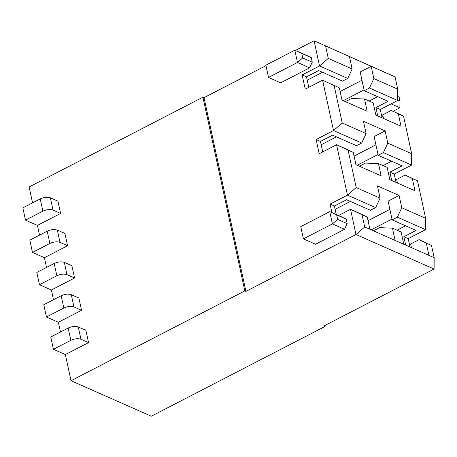 <?xml version="1.0" encoding="UTF-8"?>
<svg xmlns="http://www.w3.org/2000/svg" width="457" height="457" viewBox="0 0 457 457"><rect width="100%" height="100%" fill="white"/><g stroke="black" fill="none" stroke-linecap="round" stroke-linejoin="round"><path stroke-width="0.69" d="M411.614 165.08L394.237 174.06L396.042 182.423L394.237 174.06L389.895 172.14L402.057 165.857L378.19 155.3L374.14 136.574L378.19 155.3L402.057 165.857L389.895 172.14L391.7 180.504L389.895 172.14L394.237 174.06L411.614 165.08L383.406 152.604L378.19 155.3L383.406 152.604L411.614 165.08L411.671 153.706L411.614 165.08M425.576 229.654L408.198 238.634L410.003 247.003L408.198 238.634L403.857 236.72L416.024 230.431L392.152 219.874L388.102 201.149L392.152 219.874L397.367 217.184L401.766 207.729L399.11 195.459L388.102 201.149L399.11 195.459L401.766 207.729L397.367 217.184L425.576 229.654L425.633 218.286L401.766 207.729L425.633 218.286L417.532 180.829L412.328 178.527L414.979 190.798L389.81 179.67L387.153 167.399L389.81 179.67L414.979 190.798L412.328 178.527L417.532 180.829L405.136 175.065L412.328 178.527L405.136 175.065L396.682 179.435L397.459 183.051L396.682 179.435L405.136 175.065L417.532 180.829L425.633 218.286L425.576 229.654L397.367 217.184L392.152 219.874L416.024 230.431L403.857 236.72L405.662 245.083L403.857 236.72L408.198 238.634L425.576 229.654M434.093 269.047L324.019 325.932L325.104 326.412L151.307 416.224L325.104 326.412L324.904 325.475L325.104 326.412L324.019 325.932L434.093 269.047L434.15 257.679L403.771 244.244L401.12 231.973L392.437 228.134L401.12 231.973L403.771 244.244L395.088 240.405L434.15 257.679L431.499 245.409L426.29 243.107L428.94 255.372L426.29 243.107L431.499 245.409L419.098 239.639L426.29 243.107L419.098 239.639L410.643 244.009L411.426 247.625L410.643 244.009L419.098 239.639L431.499 245.409L434.15 257.679L434.093 269.047L355.974 234.51L350.53 209.323L338.517 215.527L350.53 209.323L367.268 217.006L369.919 229.277L367.268 217.006L360.076 213.545L367.268 217.006L362.058 214.704L364.709 226.975L369.919 229.277L364.709 226.975L355.974 234.51L434.093 269.047M397.653 100.5L380.27 109.48L382.081 117.849L380.27 109.48L397.653 100.5L397.71 89.132L397.653 100.5L369.445 88.03L397.653 100.5M322.608 80.169L305.225 89.149L302.151 74.942L319.534 65.962L314.09 40.776L295.376 50.447L314.09 40.776L395.054 76.862L314.09 40.776L395.054 76.862L397.71 89.132L395.054 76.862L371.187 66.305L373.837 78.575L397.71 89.132L373.837 78.575L369.445 88.03L364.229 90.72L388.096 101.277L375.934 107.566L388.096 101.277L364.229 90.72L369.445 88.03L373.837 78.575L371.187 66.305L360.179 71.995L364.229 90.72L360.179 71.995L371.187 66.305L314.09 40.776L319.534 65.962L328.269 58.427L325.618 46.157L328.269 58.427L352.141 68.984L349.485 56.714L352.141 68.984L328.269 58.427L319.534 65.962L347.743 78.433L352.141 68.984L347.743 78.433L319.534 65.962L302.151 74.942L306.493 76.862L318.66 70.572L342.527 81.129L347.743 78.433L342.527 81.129L318.66 70.572L306.493 76.862L308.755 87.327L306.493 76.862L302.151 74.942L305.225 89.149L322.608 80.169L333.496 130.536L322.608 80.169L334.136 85.55L322.608 80.169M265.968 65.642L204.016 97.661L245.9 291.389L355.974 234.51L364.709 226.975L362.058 214.704L350.53 209.323L360.076 213.545L350.53 209.323L355.974 234.51L245.9 291.389L204.016 97.661L202.931 97.181L29.128 186.993L32.561 202.851L29.128 186.993L202.931 97.181L244.815 290.909L202.931 97.181L204.016 97.661L265.968 65.642M331.919 212.608L330.08 204.096L347.457 195.116L336.569 144.743L319.186 153.729L316.113 139.522L333.496 130.536L316.113 139.522L320.454 141.436L322.716 151.901L320.454 141.436L332.622 135.152L320.454 141.436L316.113 139.522L319.186 153.729L336.569 144.743L353.307 152.432L355.957 164.703L353.307 152.432L346.115 148.965L353.307 152.432L348.097 150.13L356.197 187.581L347.457 195.116L375.665 207.587L380.064 198.138L356.197 187.581L380.064 198.138L375.665 207.587L370.456 210.283L346.583 199.726L334.415 206.016L336.261 214.527L334.415 206.016L346.583 199.726L370.456 210.283L375.665 207.587L347.457 195.116L356.197 187.581L348.097 150.13L336.569 144.743L346.115 148.965L336.569 144.743L347.457 195.116L330.08 204.096L334.415 206.016L330.08 204.096L331.919 212.608M341.887 217.018L346.2 219.097L347.177 223.616L344.538 229.288L315.576 244.255L344.538 229.288L332.388 223.913L303.425 238.885L315.576 244.255L303.425 238.885L332.388 223.913L329.737 211.642L341.887 217.018L329.737 211.642L300.769 226.615L329.737 211.642L332.388 223.913L344.538 229.288L347.177 223.616L346.2 219.097L336.655 214.876L337.632 219.394L347.177 223.616L337.632 219.394L332.388 223.913L337.632 219.394L336.655 214.876L329.737 211.642L341.887 217.018M306.984 55.577L311.297 57.656L312.274 62.175L309.635 67.847L280.667 82.814L309.635 67.847L297.484 62.472L268.516 77.439L280.667 82.814L268.516 77.439L297.484 62.472L294.834 50.201L306.984 55.577L294.834 50.201L265.865 65.174L294.834 50.201L297.484 62.472L309.635 67.847L312.274 62.175L311.297 57.656L301.751 53.435L302.728 57.953L312.274 62.175L302.728 57.953L297.484 62.472L302.728 57.953L301.751 53.435L294.834 50.201L306.984 55.577M71.92 265.751L74.571 278.016L51.401 289.995L53.503 299.718L51.401 289.995L39.468 284.717L36.811 272.446L39.468 284.717L56.845 275.737L54.194 263.466L36.811 272.446L54.194 263.466L56.845 275.737C60.615 274.051 63.991 273.692 66.979 274.663L64.323 262.392C61.341 261.421 57.959 261.781 54.194 263.466C57.959 261.781 61.341 261.421 64.323 262.392L71.92 265.751L64.323 262.392L66.979 274.663C63.991 273.692 60.615 274.051 56.845 275.737L39.468 284.717L51.401 289.995L74.571 278.016L66.979 274.663L74.571 278.016L71.92 265.751M78.901 298.038L81.552 310.309L58.382 322.282L60.484 332.005L58.382 322.282L46.448 317.004L43.792 304.733L46.448 317.004L63.826 308.024L61.175 295.753L43.792 304.733L61.175 295.753L63.826 308.024C67.596 306.339 70.972 305.984 73.96 306.95L71.303 294.679C68.322 293.714 64.945 294.068 61.175 295.753C64.945 294.068 68.322 293.714 71.303 294.679L78.901 298.038L71.303 294.679L73.96 306.95C70.972 305.984 67.596 306.339 63.826 308.024L46.448 317.004L58.382 322.282L81.552 310.309L73.96 306.95L81.552 310.309L78.901 298.038M85.882 330.325L88.532 342.596L65.362 354.569L71.018 380.727L244.815 290.909L245.9 291.389L244.815 290.909L71.018 380.727L151.307 416.224L71.018 380.727L65.362 354.569L53.429 349.291L50.773 337.026L53.429 349.291L70.806 340.311L68.156 328.04L50.773 337.026L68.156 328.04L70.806 340.311C74.577 338.631 77.953 338.271 80.94 339.237L78.29 326.966C75.302 326.001 71.926 326.361 68.156 328.04C71.926 326.361 75.302 326.001 78.29 326.966L85.882 330.325L78.29 326.966L80.94 339.237C77.953 338.271 74.577 338.631 70.806 340.311L53.429 349.291L65.362 354.569L88.532 342.596L80.94 339.237L88.532 342.596L85.882 330.325M57.959 201.171L60.61 213.442L37.44 225.415L39.542 235.144L37.44 225.415L25.501 220.137L22.85 207.872L25.501 220.137L42.884 211.157L40.227 198.886L22.85 207.872L40.227 198.886L42.884 211.157C46.654 209.477 50.03 209.117 53.018 210.083L50.361 197.812C47.379 196.847 43.998 197.207 40.227 198.886C43.998 197.207 47.379 196.847 50.361 197.812L57.959 201.171L50.361 197.812L53.018 210.083C50.03 209.117 46.654 209.477 42.884 211.157L25.501 220.137L37.44 225.415L60.61 213.442L53.018 210.083L60.61 213.442L57.959 201.171M64.94 233.458L67.59 245.729L44.42 257.702L46.523 267.431L44.42 257.702L32.481 252.43L29.831 240.159L32.481 252.43L49.864 243.444L47.214 231.179L29.831 240.159L47.214 231.179L49.864 243.444C53.635 241.764 57.011 241.405 59.998 242.37L57.342 230.1C54.36 229.134 50.978 229.494 47.214 231.179C50.978 229.494 54.36 229.134 57.342 230.1L64.94 233.458L57.342 230.1L59.998 242.37C57.011 241.405 53.635 241.764 49.864 243.444L32.481 252.43L44.42 257.702L67.59 245.729L59.998 242.37L67.59 245.729L64.94 233.458M373.38 230.808L379.453 227.666L392.437 228.134L395.088 240.405L392.437 228.134L379.453 227.666L373.38 230.808M359.419 166.228L365.491 163.092L378.476 163.56L387.153 167.399L378.476 163.56L365.491 163.092L359.419 166.228M335.135 209.329L350.422 201.428L335.135 209.329M389.884 209.386L368.056 220.662L389.884 209.386M371.164 229.825L391.98 219.074L371.164 229.825M397.059 230.179L405.542 225.798L397.059 230.179M378.019 154.495L357.203 165.251L378.019 154.495M383.097 165.605L391.58 161.218L383.097 165.605M381.127 175.831L378.476 163.56L381.127 175.831L355.957 164.703L381.127 175.831M321.174 144.749L336.461 136.849L321.174 144.749M377.413 185.868L380.064 198.138L377.413 185.868L399.11 195.459L377.413 185.868M375.922 144.806L354.095 156.088L375.922 144.806M356.489 145.703L332.622 135.152L356.489 145.703L361.704 143.012L333.496 130.536L361.704 143.012L356.489 145.703M395.088 240.405L369.919 229.277L395.088 240.405M400.726 114.707L403.571 116.255L411.671 153.706L387.799 143.155L383.406 152.604L387.799 143.155L385.148 130.885L374.14 136.574L385.148 130.885L363.446 121.288L366.103 133.558L361.704 143.012L366.103 133.558L342.23 123.007L333.496 130.536L342.23 123.007L334.136 85.55L342.23 123.007L366.103 133.558L363.446 121.288L385.148 130.885L387.799 143.155L411.671 153.706L403.571 116.255L398.367 113.953L401.018 126.218L375.848 115.09L373.192 102.819L364.515 98.98L367.165 111.251L341.996 100.123L339.34 87.853L332.153 84.391L339.34 87.853L341.996 100.123L367.165 111.251L364.515 98.98L373.192 102.819L375.848 115.09L401.018 126.218L398.367 113.953L403.571 116.255L391.175 110.485L400.726 114.707M364.052 89.92L343.241 100.671L364.052 89.92M369.136 101.026L377.619 96.644L369.136 101.026M307.207 80.175L322.499 72.275L307.207 80.175M345.458 101.654L351.53 98.512L364.515 98.98L351.53 98.512L345.458 101.654M383.497 118.477L382.715 114.856L391.175 110.485L382.715 114.856L383.497 118.477M377.739 115.929L375.934 107.566L380.27 109.48L375.934 107.566L377.739 115.929M361.961 80.232L340.134 91.509L361.961 80.232M300.769 226.615L303.425 238.885L300.769 226.615M381.909 117.061L383.063 116.461L381.909 117.061M393.037 111.308L399.904 107.761L391.123 103.876L399.904 107.761L393.037 111.308M397.653 99.923L399.938 100.934L398.961 96.416L397.253 95.49L398.961 96.416L399.938 100.934L399.904 107.761L399.938 100.934L397.653 99.923M265.865 65.174L268.516 77.439L265.865 65.174"/></g></svg>
